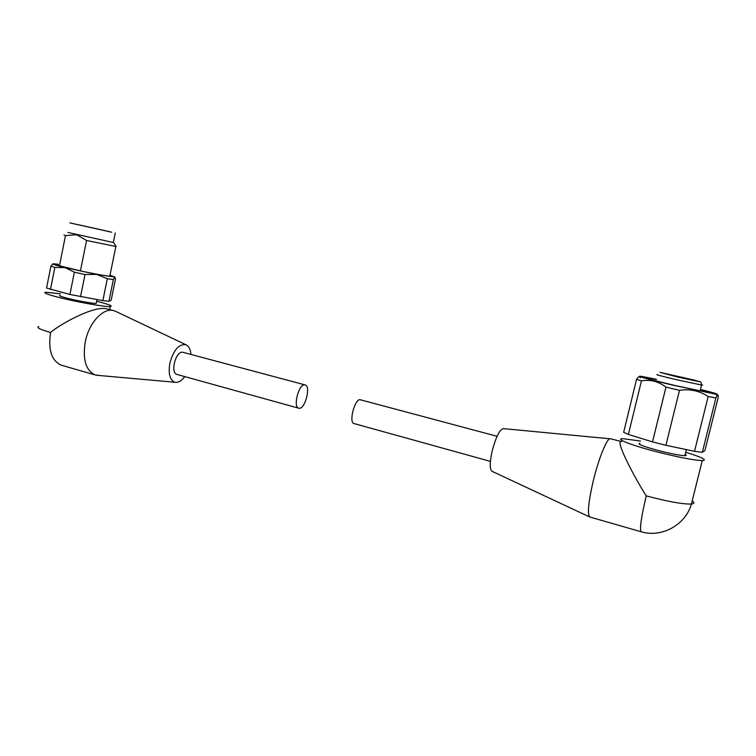 <?xml version="1.0" encoding="UTF-8"?>
<svg xmlns="http://www.w3.org/2000/svg" width="756" height="756" viewBox="0 0 756 756"><rect width="100%" height="100%" fill="white"/><g stroke="black" fill="none" stroke-linecap="round" stroke-linejoin="round"><path stroke-width="1.13" d="M115.989 246.295L113.551 242.553L67.955 232.461M116.141 246.532L86.562 240.493L80.429 270.894L59.459 265.772C57.154 265.035 56.691 264.685 58.08 264.713M111.671 232.215L69.873 222.888L111.671 232.215M77.906 224.617L110.556 231.903L77.906 224.617M109.998 275.175L114.884 277.093L115.507 278.917L111.16 300.189L108.93 301.304L113.362 279.578L114.884 277.093L96.692 274.409L65.035 267.586C55.746 265.29 51.777 264.014 53.109 263.768L58.174 264.25M113.362 279.578L107.314 278.718L102.854 300.623L69.911 294.462L46.551 288.036L50.926 266.131L54.867 267.426L65.035 267.586L74.39 272.217L69.911 294.462M96.371 302.778L96.248 303.373C93.555 303.714 76.876 300.737 66.878 298.119C60.745 296.503 58.495 295.587 60.121 295.369M299.414 408.297C305.339 408.514 310.896 386.325 305.254 384.955L304.555 384.842C298.686 384.256 292.912 406.841 298.592 408.174L299.414 408.297M304.961 384.88L182.593 352.211C175.6 351.275 170.109 372.765 176.913 374.428L177.263 374.522M190.937 354.366C190.427 349.319 188.783 346.116 185.985 344.764C179.03 343.687 173.663 349.811 169.864 363.145C168.144 373.729 169.826 380.098 174.929 382.252C178.189 382.886 181.468 381.005 184.766 376.601M116.046 311.529L114.269 310.792C103.846 306.841 88.906 322.406 85.239 341.958C82.555 359.45 85.815 370.421 95.039 374.891L99.291 375.496M96.683 301.228L97.77 301.502C109.015 304.432 113.183 306.114 110.253 306.539C105.547 307.144 75.591 301.814 57.673 297.117C46.815 294.245 42.837 292.619 45.738 292.232L60.442 293.8M38.868 326.649C35.891 327.461 39.794 329.399 50.586 332.451C59.781 324.381 94.056 305.235 106.813 308.873L113.117 310.499M108.93 301.304L102.854 300.623M52.797 263.863L50.926 266.131M80.523 296.721L85.012 274.504L74.39 272.217M85.012 274.504L96.692 274.409L107.314 278.718M50.463 289.491L54.867 267.426M59.459 265.772L65.488 235.626L76.649 234.729L86.562 240.493M65.488 235.626L64.024 235.003M109.903 275.638L109.8 276.186C105.112 275.817 95.322 274.059 80.429 270.894M354.12 423.577L353.855 423.511C348.724 422.33 354.63 399.253 359.95 399.669L497.079 436.288M589.661 516.953L492.014 471.3C489.614 469.485 489.642 462.814 492.099 451.285C496.068 436.448 499.943 428.907 503.694 428.652L609.79 438.763M590.077 517.095L589.727 517C587.242 514.089 588.385 502.192 593.167 481.317C598.771 457.786 607.673 436.448 610.631 438.773L621.054 441.457M685.144 454.479C686.59 455.263 686.495 455.67 684.841 455.688C680.069 455.49 671.583 453.865 659.383 450.793C643.044 446.371 636.571 443.866 639.954 443.271M700.406 389.557C712.114 392.572 715.412 393.715 710.3 392.997L674.371 385.343C651.549 379.909 641.816 377.244 645.17 377.348L656.435 379.427M701.644 384.719C703.014 385.144 703.052 385.258 701.748 385.078L676.979 379.805C660.999 376.044 654.545 374.315 657.607 374.626M693.214 379.871L700.84 381.978L677.83 377.064L659.997 372.358L694.159 380.107M681.222 377.121L684.756 377.877L681.222 377.121M665.771 373.87L669.353 374.636L665.771 373.87M679.757 377.093L683.329 377.858L679.757 377.093M678.264 377.074L681.874 377.849L678.264 377.074M693.885 380.353L697.448 381.118L693.885 380.353M636.552 379.323L641.457 380.854C650.33 379.295 658.495 381.393 665.97 387.138L679.483 390.313L665.913 445.312L652.513 441.891L628.387 434.454L623.653 432.309L636.552 379.323C638.385 376.45 639.652 375.93 640.341 377.773M665.97 387.138L652.513 441.891M700.443 389.406C714.439 392.94 719.646 394.556 716.064 394.254L673.861 385.371C648.667 379.493 632.81 374.985 642.288 376.535L656.473 379.276M679.483 390.313C689.973 388.745 699.527 390.814 708.155 396.531L694.518 451.304L665.913 445.312M716.064 394.254L717.009 395.775L715.894 397.958L708.155 396.531M717.009 395.775C717.917 394.386 718.304 394.953 718.191 397.495L704.942 450.519L702.324 452.324L694.518 451.304M685.701 452.23C702.23 457.371 707.748 460.158 702.267 460.602C693.8 460.253 678.737 457.352 657.096 451.899C630.948 445.199 614.269 438.537 623.02 438.678L640.502 441.05M621.612 441.599C613.985 439.028 635.588 479.351 646.257 495.889C667.775 501.587 682.829 504.299 691.419 504.025C694.433 503.694 694.698 502.664 692.194 500.935M641.457 380.854L628.387 434.454M715.894 397.958L702.324 452.324M693.243 379.758L694.131 379.947M62.266 365.479L61.094 365.139C51.521 360.603 48.025 349.707 50.586 332.451M646.257 495.889C641.23 517.104 639.519 529.068 641.135 531.761L641.39 531.837M185.985 344.764L115.337 311.198M61.094 365.139L95.039 374.891M110.253 306.539L109.629 309.601M174.929 382.252L96.135 375.212M298.592 408.174L176.913 374.428M96.248 303.373L97.014 299.603M113.315 242.515L115.262 232.952M109.8 276.186L115.848 246.494M353.855 423.511L490.398 461.377M684.841 455.688L686.353 449.593M645.567 378L645.17 377.348M700.037 391.041L701.53 385.04M700.84 381.978L701.748 385.078M702.267 460.602L691.419 504.025C685.494 525.108 661.5 537.998 641.135 531.761L589.727 517"/></g></svg>
